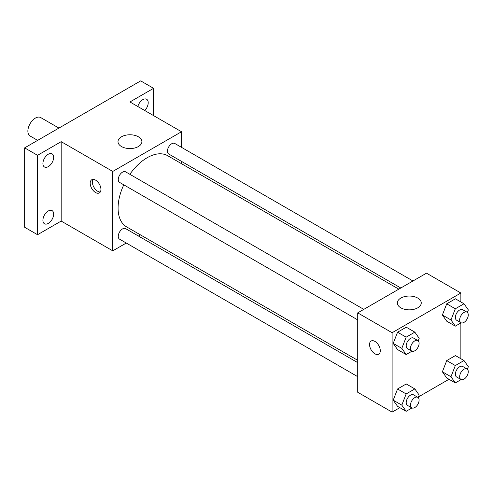 <?xml version="1.0" encoding="UTF-8"?>
<svg xmlns="http://www.w3.org/2000/svg" width="493" height="493" viewBox="0 0 493 493"><rect width="100%" height="100%" fill="white"/><g stroke="black" fill="none" stroke-linecap="round" stroke-linejoin="round"><path stroke-width="0.74" d="M58.926 128.081L40.709 117.568A10.636 6.138 120 0 0 32.513 120.415A10.636 6.138 120 0 0 27.873 131.12A10.636 6.138 120 0 0 30.079 135.988L37.653 140.363M126.276 243.037L112.755 250.845L61.181 221.067L37.542 234.717L24.65 227.273L24.65 147.869L140.69 80.877L153.582 88.321L153.582 115.615M140.431 234.865L138.428 236.018M48.289 223.403A7.598 4.388 -60 0 1 44.487 223.779A7.598 4.388 -60 0 1 43.322 217.69A7.598 4.388 -60 0 1 48.289 210.992A7.598 4.388 -60 0 1 52.085 210.616A7.598 4.388 -60 0 1 53.25 216.704A7.598 4.388 -60 0 1 48.289 223.403M48.289 166.628A7.598 4.388 -60 0 1 44.487 167.004A7.598 4.388 -60 0 1 43.322 160.915A7.598 4.388 -60 0 1 48.289 154.223A7.598 4.388 -60 0 1 52.085 153.847A7.598 4.388 -60 0 1 53.25 159.935A7.598 4.388 -60 0 1 48.289 166.628M61.181 221.067L61.181 141.664L37.542 155.313L24.65 147.869M37.542 234.717L37.542 155.313M112.755 250.845L112.755 171.441L61.181 141.664M112.755 171.441L181.516 131.742L129.942 101.965L153.582 88.321M121.494 146.544A11.949 6.902 180 0 1 117.993 141.664A11.949 6.902 180 0 1 129.942 134.768A11.949 6.902 180 0 1 141.898 141.664A11.949 6.902 180 0 1 134.515 148.042A11.949 6.902 180 0 1 121.494 146.544M137.818 106.513A7.598 4.388 -60 0 1 142.834 99.635A7.598 4.388 -60 0 1 146.637 99.259A7.598 4.388 -60 0 1 144.757 110.518M123.78 184.826A41.085 23.719 120 0 0 118.08 208.064A41.085 23.719 120 0 0 126.59 226.872L357.721 360.315M398.812 289.151L167.675 155.708A41.085 23.719 120 0 0 129.856 174.3M181.516 131.742L181.516 147.352M181.516 161.39L181.516 163.701M412.968 280.979L174.756 143.451A6.076 3.506 120 0 0 170.073 145.078A6.076 3.506 120 0 0 167.423 151.197A6.076 3.506 120 0 0 168.68 153.976L400.809 287.998M357.721 362.626L125.592 228.604A6.076 3.506 120 0 0 120.908 230.237A6.076 3.506 120 0 0 118.252 236.35A6.076 3.506 120 0 0 119.516 239.136L357.721 376.664M357.721 319.889L119.516 182.361A6.076 3.506 -60 0 1 119.516 175.342A6.076 3.506 -60 0 1 125.592 171.835L363.803 309.364M100.936 189.429A7.598 4.388 60 0 1 99.364 192.911A7.598 4.388 60 0 1 91.766 188.523A7.598 4.388 60 0 1 91.766 179.748A7.598 4.388 60 0 1 97.62 181.788A7.598 4.388 60 0 1 100.936 189.429M100.289 192.011A7.598 4.388 60 0 1 93.929 187.272A7.598 4.388 60 0 1 93.004 179.397M399.841 407.662L392.108 412.123L357.721 392.274L357.721 312.876L426.488 273.171L460.869 293.021L460.869 301.956M449.006 379.271L418.489 396.89M446.726 321.19L442.387 315.009L446.726 303.817L455.415 298.801L446.726 303.817L442.387 315.009L446.726 321.19L455.322 326.15L450.978 319.969L455.322 308.778L464.005 303.768L468.35 309.943L467.376 312.451M397.561 406.343L393.217 400.168L397.561 388.977L406.244 383.961L397.561 388.977L393.217 400.168L397.561 406.343L406.158 411.31L401.813 405.129L406.158 393.938L414.841 388.922L419.186 395.103L418.212 397.611M460.869 322.946L460.869 358.725M392.108 412.123L392.108 332.726L460.869 293.021M446.726 377.958L442.387 371.784L446.726 360.593L455.415 355.576L446.726 360.593L442.387 371.784L446.726 377.958L455.322 382.919L450.978 376.744L455.322 365.553L464.005 360.537L468.35 366.718L467.376 369.226M397.561 349.574L393.217 343.393L397.561 332.202L406.244 327.192L397.561 332.202L393.217 343.393L397.561 349.574L406.158 354.535L401.813 348.36L406.158 337.169L414.841 332.153L419.186 338.327L418.212 340.836M392.108 332.726L357.721 312.876M400.846 307.829A11.949 6.902 180 0 1 397.346 302.949A11.949 6.902 180 0 1 409.295 296.046A11.949 6.902 180 0 1 421.25 302.949A11.949 6.902 180 0 1 413.867 309.321A11.949 6.902 180 0 1 400.846 307.829M380.288 350.714A7.598 4.388 60 0 1 378.71 354.19A7.598 4.388 60 0 1 371.118 349.802A7.598 4.388 60 0 1 371.118 341.033A7.598 4.388 60 0 1 376.972 343.066A7.598 4.388 60 0 1 380.288 350.714M378.716 354.19A7.598 4.388 60 0 1 371.118 349.802A7.598 4.388 60 0 1 371.118 341.033M411.957 351.189L406.158 354.535M417.836 340.558L413.541 338.081A6.076 3.506 120 0 0 408.857 339.708A6.076 3.506 120 0 0 406.201 345.827A6.076 3.506 120 0 0 407.458 348.606L411.76 351.09A6.076 3.506 120 0 0 417.836 347.577A6.076 3.506 120 0 0 417.836 340.558A6.076 3.506 120 0 0 413.152 342.191A6.076 3.506 120 0 0 410.503 348.305A6.076 3.506 120 0 0 411.76 351.09M401.813 348.36L393.217 343.393M406.158 337.169L397.561 332.202M414.841 332.153L406.244 327.192M461.121 322.804L455.322 326.15M467 312.174L462.705 309.696A6.076 3.506 120 0 0 458.022 311.323A6.076 3.506 120 0 0 455.366 317.437A6.076 3.506 120 0 0 456.629 320.222L460.924 322.705A6.076 3.506 120 0 0 467 319.193A6.076 3.506 120 0 0 467 312.174A6.076 3.506 120 0 0 462.317 313.801A6.076 3.506 120 0 0 459.667 319.92A6.076 3.506 120 0 0 460.924 322.705M450.978 319.969L442.387 315.009M455.322 308.778L446.726 303.817M464.005 303.768L455.415 298.801M411.957 407.957L406.158 411.31M417.836 397.333L413.541 394.85A6.076 3.506 120 0 0 408.857 396.483A6.076 3.506 120 0 0 406.201 402.596A6.076 3.506 120 0 0 407.458 405.382L411.76 407.859A6.076 3.506 120 0 0 417.836 404.352A6.076 3.506 120 0 0 417.836 397.333A6.076 3.506 120 0 0 413.152 398.96A6.076 3.506 120 0 0 410.503 405.08A6.076 3.506 120 0 0 411.76 407.859M401.813 405.129L393.217 400.168M406.158 393.938L397.561 388.977M414.841 388.922L406.244 383.961M461.121 379.573L455.322 382.919M467 368.949L462.705 366.465A6.076 3.506 120 0 0 458.022 368.092A6.076 3.506 120 0 0 455.366 374.212A6.076 3.506 120 0 0 456.629 376.991L460.924 379.474A6.076 3.506 120 0 0 467 375.968A6.076 3.506 120 0 0 467 368.949A6.076 3.506 120 0 0 462.317 370.576A6.076 3.506 120 0 0 459.667 376.695A6.076 3.506 120 0 0 460.924 379.474M450.978 376.744L442.387 371.784M455.322 365.553L446.726 360.593M464.005 360.537L455.415 355.576"/></g></svg>
